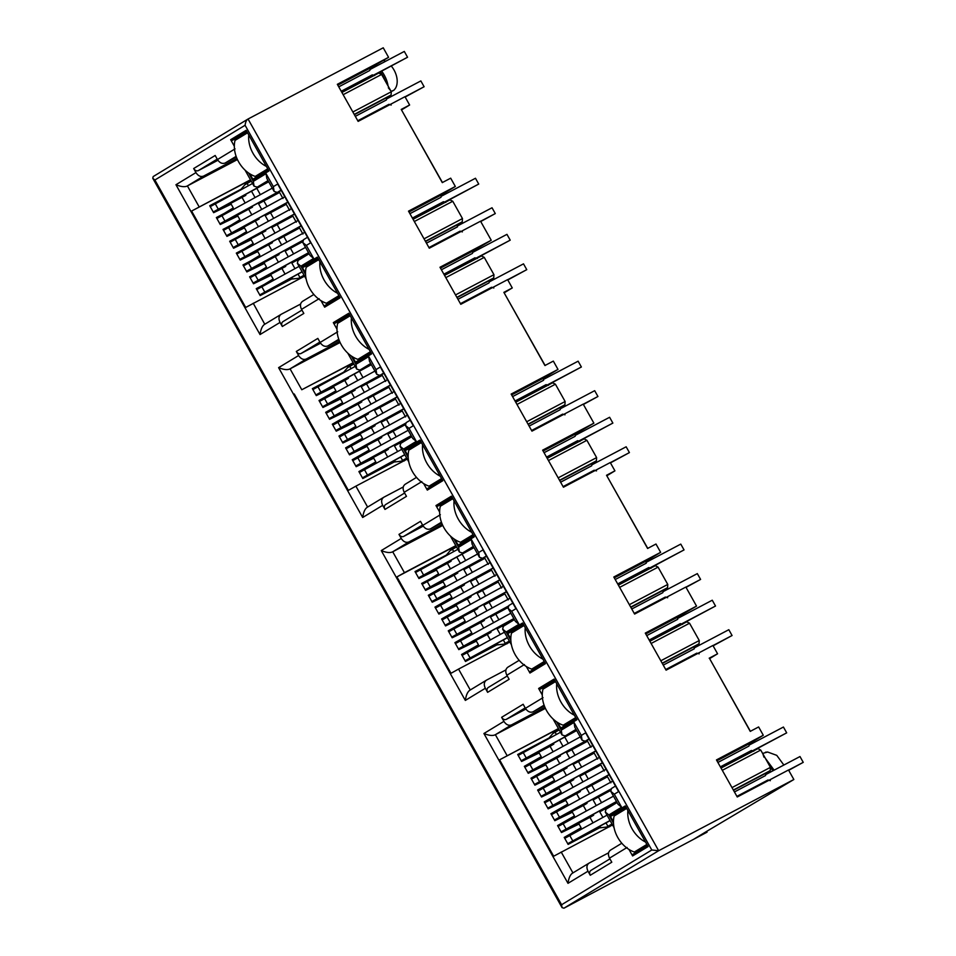 <?xml version="1.0" encoding="UTF-8"?>
<svg xmlns="http://www.w3.org/2000/svg" width="956" height="956" viewBox="0 0 956 956"><rect width="100%" height="100%" fill="white"/><g stroke="black" fill="none" stroke-linecap="round" stroke-linejoin="round"><path stroke-width="1.43" d="M372.278 68.306A21.319 14.113 -117.8 0 0 371.179 67.529M385.328 81.105A23.314 15.439 -117.8 0 0 382.854 75.667A23.314 15.439 -117.8 0 0 380.38 71.855M375.445 66.633A23.314 15.439 -117.8 0 0 374.322 65.737M772.795 770.859L767.991 762.996M774.121 770.166L765.302 758.216M767.979 779.988L736.909 796.348L767.979 779.988L770.321 780.67M734.435 791.938L765.529 775.555L734.447 791.962M717.896 762.47L748.942 746.074L749.528 743.625L763.294 735.26L716.462 759.924L737.255 796.981L788.509 769.986L793.85 779.51L707.822 830.68L694.235 838.926L707.046 832.174L706.627 831.409M694.355 648.73L663.261 665.113L693.865 649.028L694.904 646.292L699.063 643.77L699.266 640.532L689.551 623.228L686.743 621.818L649.865 641.249L686.743 621.818M646.722 635.632L677.302 619.524L678.354 616.787L645.766 633.947M662.843 592.648L631.773 609.008L662.843 592.648L663.428 590.199L667.575 587.677L667.778 584.439L658.075 567.135L655.326 565.689L618.377 585.144M646.292 563.144L615.222 579.515L645.826 563.431L646.865 560.694L660.644 552.329L613.812 577.006L634.605 614.051L685.858 587.056L696.542 606.104L678.354 616.787M560.622 482.206L591.692 465.799L592.254 463.361L596.401 460.84L596.616 457.601L586.9 440.298L584.152 438.864L547.214 458.318L584.08 438.888M544.06 452.714L575.118 436.318L575.703 433.869L543.116 451.029M529.134 426.113L560.192 409.718L560.778 407.268L564.924 404.747L565.127 401.508L555.412 384.204L552.604 382.794L515.726 402.225L552.604 382.794M512.583 396.609L543.175 380.5L544.215 377.763L557.993 369.41L511.161 394.075L531.954 431.132L583.208 404.125L593.891 423.173L575.703 433.869M415.43 572.297L425.575 566.944M518.092 755.216L528.238 749.874M312.779 389.367L322.925 384.025M210.129 206.436L220.274 201.095M249.815 173.825L253.483 180.349L268.959 170.957L246.146 130.315L230.671 139.696L234.328 146.22M268.325 169.857L253.71 178.724L253.483 180.349M230.671 139.696L232.2 140.401L247.329 132.43M320.989 300.65L324.658 307.175L340.121 297.794L317.308 257.14L301.845 266.533L305.502 273.046M339.5 296.683L324.885 305.55L324.658 307.175M301.845 266.533L303.375 267.226L318.503 259.255M352.465 356.743L356.134 363.28L371.609 353.887L348.797 313.233L333.321 322.626L336.978 329.151M356.134 363.28L356.361 361.655L370.988 352.776M333.321 322.626L334.851 323.319L349.98 315.349M455.199 539.817L458.784 546.199L474.26 536.818L451.447 496.164L435.972 505.557L439.629 512.046M458.784 546.199L459.023 544.573L473.734 535.647M435.972 505.557L437.513 506.25L452.642 498.279M423.663 483.593L427.308 490.105L442.783 480.713L419.971 440.071L404.496 449.451L408.152 455.952M442.258 479.554L427.535 488.48L427.308 490.105M404.496 449.451L406.025 450.156L421.154 442.186M557.85 722.748L561.435 729.129L576.91 719.737L554.098 679.095L538.634 688.475L542.207 694.869M576.396 718.577L561.674 727.504L561.435 729.129M538.634 688.475L540.164 689.18L555.293 681.21M526.314 666.511L529.959 673.036L545.434 663.643L522.621 622.989L507.146 632.382L510.803 638.883M544.908 662.472L530.198 671.411L529.959 673.036M507.146 632.382L508.688 633.075L523.804 625.105M793.85 779.51L658.66 850.721L651.789 850.004L561.59 904.735L562.044 907.603L563.932 908.2L707.046 832.174M340.097 342.487L290.062 368.849L301.785 389.749L353.134 362.706M301.785 389.749L350.314 364.451L343.742 372.123L312.373 388.65L316.281 395.617L333.835 387.12L335.926 390.837L319.017 400.492L322.937 407.459L340.491 398.963L342.571 402.679L325.673 412.335L329.581 419.302L347.136 410.817L349.227 414.534L332.318 424.189L336.225 431.156L353.78 422.66L355.871 426.376L338.962 436.032L342.881 442.998L360.436 434.502L362.515 438.218L345.618 447.874L349.526 454.853L367.08 446.356L369.171 450.073L352.262 459.728L356.17 466.695L373.724 458.199L375.816 461.915L358.906 471.571L362.826 478.538L394.195 462.011L404.412 460.852M353.29 362.969L350.171 364.606M335.078 377.381L343.742 372.123M319.304 400.994L327.418 396.071M325.948 412.837L334.062 407.913M332.604 424.691L340.706 419.768M339.249 436.534L347.363 431.61M345.893 448.376L354.007 443.453M352.549 460.23L360.651 455.307M359.193 472.073L367.307 467.149M371.071 364.188L359.862 370.091L370.689 363.519M442.473 182.584L401.221 109.426L442.281 182.596L450.682 178.174L455.343 186.48L408.511 211.145L429.292 248.202L480.545 221.206L491.241 240.255L439.987 267.25L460.78 304.295L507.612 279.63L512.273 287.935L504.302 292.763M512.273 287.935L503.872 292.357L545.135 365.515M247.52 181.688L250.639 180.039M232.428 194.45L241.091 189.192L247.664 181.521L191.606 211.049L250.484 179.776M216.654 218.064L233.276 207.906L231.185 204.19L213.63 212.686L209.723 205.719L241.091 189.192M224.768 213.14L216.367 217.562L220.274 224.529L237.841 216.032L239.92 219.749L223.298 229.918M231.412 224.995L223.011 229.416L226.931 236.383L244.485 227.887L246.564 231.603L229.942 241.76M238.056 236.837L229.667 241.259L233.575 248.225L251.129 239.729L253.221 243.445L236.598 253.603M244.712 248.68L236.311 253.101L240.219 260.068L257.785 251.583L259.865 255.3L243.242 265.457M251.356 260.534L242.955 264.955L246.875 271.922L264.43 263.426L266.509 267.142L249.886 277.3M258.001 272.376L249.612 276.798L253.519 283.765L271.074 275.268L273.165 278.985L256.543 289.142M264.657 284.219L256.256 288.64L260.163 295.619L291.532 279.092L301.14 277.993M237.446 159.568L187.4 185.918L199.135 206.831M304.582 276.176L245.704 307.45L191.606 211.049M217.92 160.273L198.286 170.622C196.554 171.267 195.024 170.574 193.674 168.531L195.956 172.594L175.952 184.735L260.032 334.552L280.036 322.423C278.316 318.754 278.71 316.042 281.195 314.285L300.638 304.044M235.056 148.873L217.466 159.544C219.713 162.926 222.27 164.085 225.15 163.022L236.395 157.095M236.969 158.517L203.628 176.071L187.4 185.918C184.926 187.233 181.102 186.826 175.952 184.735M750.436 731.364L709.376 658.194L750.245 731.376L758.634 726.954L763.294 735.26M593.891 423.173L542.638 450.168L563.431 487.225L610.263 462.549L614.923 470.854L606.534 475.275L647.786 548.445M606.534 475.275L647.594 548.457L655.983 544.024L660.644 552.329M503.872 292.357L544.932 365.527L553.333 361.105L557.993 369.41M491.241 240.255L473.041 250.938L440.465 268.098M589.159 739.131L585.227 741.211L582.085 740.207L581.32 735.439L574.018 722.425L561.268 730.169L556.571 721.804M576.372 730.037L565.163 735.941L562.032 734.949L561.268 730.169M544.358 705.875L533.101 711.802L544.084 705.134M543.02 697.653L525.43 708.324L523.147 704.261L501.637 717.311L503.92 721.374C506.154 724.779 508.712 725.939 511.591 724.851L544.932 707.297M545.398 708.348L495.363 734.698L511.591 724.851M558.447 728.556L499.57 759.829L555.615 730.3L549.055 737.972L517.686 754.499L521.594 761.466L539.148 752.97L541.239 756.686L524.33 766.342L528.238 773.308L545.792 764.824L547.884 768.54L530.974 778.196L534.882 785.163L552.449 776.666L554.528 780.383L537.63 790.038L541.538 797.005L559.093 788.509L561.184 792.225L544.275 801.881L548.182 808.86L565.737 800.363L567.828 804.08L550.919 813.735L554.827 820.702L572.393 812.206L574.472 815.922L557.575 825.578L561.483 832.545L579.037 824.048L581.117 827.765L564.219 837.42L568.127 844.399L599.496 827.872L609.713 826.701M612.545 824.956L553.667 856.229L499.57 759.829M608.59 852.824L589.159 863.065L572.728 873.031L589.159 863.065C586.673 864.822 586.279 867.534 588 871.203L590.27 875.266C589.231 873.067 589.47 871.442 590.975 870.378L609.916 858.882L590.975 870.378M555.484 730.468L558.591 728.819M540.391 743.23L549.055 737.972M524.605 766.843L532.719 761.92M531.261 778.698L539.375 773.774M537.905 790.54L546.019 785.617M544.55 802.383L552.664 797.459M551.206 814.237L559.32 809.314M557.85 826.08L565.964 821.156M564.494 837.922L572.608 832.999M501.637 717.311C502.976 719.342 504.517 720.035 506.238 719.402L525.884 709.053M765.457 752.217L767.644 752.025L762.613 753.424M767.644 752.025L776.762 755.36L783.86 765.039M763.94 757.14L762.721 753.364M769.293 771.169L769.855 772.412M486.508 556.213L482.565 558.28L479.434 557.288L478.669 552.508L471.368 539.507L472.133 544.275L479.434 557.288M473.722 547.107L462.513 553.01L473.351 546.438M440.358 514.722L422.779 525.394L420.497 521.331L398.987 534.38L401.257 538.443L381.265 550.584L465.333 700.413L485.337 688.272C483.628 684.615 484.011 681.903 486.496 680.134L505.939 669.893M509.895 642.026L458.545 669.081L470.268 689.981L486.496 680.134L470.268 689.981C467.807 691.308 466.158 694.773 465.333 700.413M442.748 525.418L392.713 551.779L404.448 572.68L396.907 576.898L451.005 673.299L458.545 669.081M421.955 583.925L430.069 579.001L421.68 583.423L425.587 590.39L443.142 581.893L445.233 585.61L428.324 595.265L432.231 602.232L449.786 593.736L451.877 597.452L434.968 607.108L438.888 614.075L456.442 605.59L458.522 609.307L441.624 618.962L445.532 625.929L463.086 617.433L465.178 621.149L448.268 630.805L452.176 637.772L469.731 629.275L471.822 632.992L454.913 642.647L458.82 649.626L476.387 641.129L478.466 644.846L461.569 654.502L465.476 661.468L496.845 644.942L507.062 643.77M430.069 579.001L438.577 573.755L436.498 570.039L418.943 578.535L415.024 571.569L446.392 555.054L452.965 547.37L396.907 576.898M404.448 572.68L455.797 545.637M452.821 547.537L455.94 545.9M422.779 525.394C425.014 528.776 427.571 529.935 430.451 528.871L441.708 522.944M442.281 524.366L408.941 541.933L392.713 551.779C390.227 553.082 386.415 552.688 381.265 550.584M398.987 534.38C400.325 536.412 401.867 537.105 403.587 536.471L423.233 526.123M437.729 560.3L446.392 555.054M428.599 595.767L436.713 590.844M435.255 607.61L443.369 602.686M441.899 619.464L450.013 614.541M448.543 631.307L456.657 626.383M455.199 643.149L463.313 638.226M461.844 655.003L469.958 650.08M383.858 373.282L379.914 375.35L376.772 374.358L376.019 369.59L368.717 356.576L369.482 361.344L376.772 374.358M337.707 331.792L320.117 342.463L317.846 338.4L296.324 351.45L298.607 355.524L278.602 367.654L362.683 517.483L382.687 505.342C380.978 501.685 381.36 498.972 383.846 497.216L403.289 486.974M407.232 459.107L355.883 486.15L367.618 507.062L383.846 497.216L367.618 507.062C365.156 508.377 363.507 511.854 362.683 517.483M294.257 393.98L348.354 490.368L355.883 486.15M320.117 342.463C322.363 345.857 324.921 347.016 327.8 345.953L339.045 340.025M339.619 341.435L306.29 359.002L290.062 368.849C287.577 370.151 283.753 369.757 278.602 367.654M296.324 351.45C297.675 353.481 299.204 354.186 300.937 353.541L320.583 343.192M457.53 226.799L426.472 243.159L457.076 227.074L458.115 224.337L462.274 221.816L462.477 218.577L452.762 201.274L449.953 199.864L413.076 219.294L449.953 199.864M457.96 299.288L489.042 282.88L489.603 280.443L493.75 277.921L493.953 274.683L484.25 257.379L481.489 255.933L444.552 275.388L481.43 255.969M305.538 274.468L300.889 266.174L313.64 258.431L306.338 245.429L310.64 242.812L277.658 184.042L273.356 186.659L266.055 173.645L253.304 181.389L254.081 186.169L257.212 187.161L268.409 181.258M281.207 190.352L277.264 192.431L274.133 191.439L273.356 186.659M388.088 86.028A23.314 15.439 -117.8 0 0 381.707 71.162M376.772 65.928A23.314 15.439 -117.8 0 0 375.648 65.044M388.315 87.785L391.219 91.334L393.944 90.199L391.231 91.633M391.315 66.095A17.316 11.46 62.2 0 1 395.306 88.538L393.944 90.199M383.499 60.407A17.316 11.46 62.2 0 1 385.555 61.303M337.815 85.168L370.39 68.007L388.578 57.324L383.236 47.8L248.046 119.01L153.199 176.561L152.757 178.246L154.884 180.003L561.59 904.735M563.932 908.2L658.66 850.721L248.046 119.01C246.54 119.859 245.549 121.938 245.083 125.272L154.884 180.003M248.046 119.01L153.199 176.561M217.466 159.544L215.184 155.481L193.674 168.531M195.956 172.594C198.191 176 200.748 177.159 203.628 176.071M260.032 334.552C260.857 328.924 262.494 325.446 264.967 324.132L281.195 314.285L264.764 324.251L253.232 303.231M280.036 322.423L282.319 326.486C281.279 324.287 281.506 322.65 283.012 321.598L301.965 310.103L283.012 321.598M282.319 326.486L303.829 313.437L301.546 309.362C299.814 305.693 300.196 302.98 302.705 301.236L313.855 294.472L302.705 301.236M300.889 266.174L297.34 263.27L298.081 260.438L309.099 253.758L298.081 260.438M313.64 258.431L310.091 255.515L302.789 242.525L303.53 239.693L307.533 237.267L303.53 239.693M306.338 245.429L302.789 242.525M266.055 173.645L266.82 178.425L274.133 191.439M298.607 355.524C300.841 358.93 303.411 360.089 306.29 359.002M382.687 505.342L384.969 509.417C383.93 507.206 384.157 505.581 385.662 504.529L404.615 493.033L385.662 504.529M384.969 509.417L406.479 496.355L404.197 492.292C402.464 488.624 402.846 485.911 405.356 484.154L416.505 477.391L405.356 484.154M408.188 457.398L403.54 449.105L399.99 446.201L400.731 443.369L411.749 436.689M403.54 449.105L416.29 441.361L412.741 438.445L405.452 425.444L406.18 422.624L410.184 420.198L406.18 422.624M416.29 441.361L408.989 428.348L405.452 425.444M408.989 428.348L413.291 425.743L380.321 366.973L376.019 369.59M368.717 356.576L355.955 364.32L356.731 369.1L359.862 370.091M401.257 538.443C403.504 541.849 406.061 543.008 408.941 541.933M485.337 688.272L487.62 692.335C486.58 690.136 486.819 688.511 488.313 687.46L507.266 675.964L488.313 687.46M487.62 692.335L509.13 679.286L506.859 675.223C505.115 671.554 505.509 668.842 508.018 667.085L519.156 660.321L508.018 667.085M510.839 640.317L506.19 632.024L502.641 629.12L503.382 626.288L514.412 619.608L503.382 626.288M506.19 632.024L518.953 624.292L515.404 621.376L508.102 608.375L508.843 605.542L512.834 603.128L508.843 605.542M518.953 624.292L511.651 611.278L508.102 608.375M511.651 611.278L515.953 608.673L482.971 549.903L478.669 552.508M471.368 539.507L458.617 547.238L459.382 552.018L462.513 553.01M525.43 708.324C527.676 711.706 530.233 712.865 533.101 711.802M503.92 721.374L483.915 733.515C489.066 735.606 492.89 736.012 495.363 734.698L507.098 755.61M561.196 852.011L572.931 872.912C570.445 874.214 568.796 877.692 567.995 883.332L588 871.203M590.27 875.266L611.792 862.216L609.51 858.141C607.777 854.473 608.159 851.76 610.669 850.015L621.806 843.24L610.669 850.015M606.032 809.218L617.062 802.538L606.032 809.218L605.291 812.038L608.841 814.954L621.603 807.211L614.302 794.209L618.604 791.592L585.622 732.834L581.32 735.439M611.493 788.473L615.485 786.047L611.493 788.473L610.753 791.293L618.054 804.307L621.603 807.211M610.753 791.293L614.302 794.209M582.085 740.207L574.795 727.217L574.018 722.425M388.578 57.324L337.337 84.319L358.13 121.376L404.962 96.699L409.622 105.005L401.651 109.832M409.622 105.005L401.221 109.426M355.309 116.357L386.391 99.95L386.941 97.512L391.1 94.991L391.303 91.752L381.587 74.448L378.779 73.038L341.901 92.469M765.529 775.555L766.079 773.117L770.225 770.596L770.44 767.357L760.725 750.054L757.917 748.644L721.039 768.074L757.917 748.644M647.559 845.403L632.848 854.329L632.609 855.955L648.084 846.574L625.272 805.92L609.797 815.313L611.338 816.006L626.061 807.079M696.542 606.104L645.288 633.099L666.081 670.156L712.913 645.479L717.574 653.785L709.615 658.612M540.164 689.18L554.886 680.242M717.574 653.785L709.185 658.206M508.688 633.075L523.398 624.149M452.224 497.323L437.513 506.25M614.923 470.854L606.964 475.694M406.025 450.156L420.748 441.218M349.573 314.393L334.851 323.319M441.409 269.783L472.467 253.388L441.397 269.759M474.929 257.809L443.871 274.169L474.929 257.809L477.283 258.49M491.48 287.314L460.422 303.673L491.587 287.254L493.834 287.983M489.006 282.892L457.948 299.252M303.375 267.226L318.001 258.359M460.003 231.209L428.945 247.568L460.111 231.149L462.357 231.89M409.933 213.69L440.967 197.294L409.909 213.654M408.989 212.005L441.564 194.833L455.343 186.48M443.453 201.716L412.383 218.064L443.453 201.716L445.795 202.385M472.467 253.388L473.041 250.938M440.967 197.294L441.564 194.833M341.901 92.457L378.779 73.038M753.758 751.165L751.404 750.496L720.358 766.855L751.404 750.496M716.94 760.785L749.528 743.625M611.338 816.006L626.467 808.035M766.079 773.117L733.503 790.277M609.797 815.313L613.465 821.802M628.964 849.442L632.609 855.955M651.108 568.246L648.754 567.565L617.696 583.925L648.754 567.565M667.658 597.739L665.328 597.058L634.258 613.429M634.246 613.417L665.328 597.058M682.584 624.34L680.349 623.599L649.172 640.018L680.242 623.659M699.147 653.844L696.805 653.151L665.735 669.523L696.805 653.151M614.29 577.854L646.865 560.694M630.841 607.359L663.428 590.199M694.904 646.292L662.329 663.452M559.678 480.521L592.254 463.361M548.457 385.316L546.103 384.635L515.045 401.006L546.103 384.635M565.008 414.82L562.666 414.127L531.596 430.499L562.666 414.127M579.934 441.409L577.687 440.668L546.521 457.088L577.579 440.74M596.484 470.914L594.154 470.233L563.084 486.604L594.154 470.233M511.639 394.924L544.215 377.763M560.778 407.268L528.19 424.428M457.016 297.603L489.603 280.443M458.115 224.337L425.54 241.498M232.2 140.401L246.827 131.522M388.829 104.383L357.771 120.743L388.937 104.323L391.183 105.064M386.355 99.974L355.297 116.333M338.759 86.853L369.793 70.469L338.747 86.829M372.278 74.879L341.22 91.238L372.278 74.879L374.632 75.56M369.793 70.469L370.39 68.007M386.941 97.512L354.365 114.672M529.122 426.089L560.192 409.718M575.118 436.318L544.048 452.678M717.872 762.434L748.942 746.074M646.698 635.609L677.768 619.237M560.598 482.183L591.692 465.799M512.571 396.585L543.641 380.213M260.08 295.464L292.357 278.244L259.984 295.296M259.853 295.046L302.156 271.851M302.084 271.719L259.769 294.914M256.77 289.572L299.085 266.377M252.551 183.456L210.236 206.639M268.624 181.64L213.236 211.981M213.308 212.113L268.708 181.771M213.547 212.531L245.823 195.323L213.451 212.363M219.964 223.967L281.231 190.411M276.941 192.574L219.88 223.835M216.893 218.494L272.281 188.141M220.191 224.385L252.468 207.165L220.095 224.218M253.197 283.203L308.597 252.85M308.513 252.719L253.125 283.06M250.125 277.718L305.514 247.377M253.436 283.621L285.713 266.401L253.34 283.454M226.608 235.809L287.876 202.254M287.804 202.122L226.536 235.678M223.537 230.336L284.804 196.781M226.847 236.228L259.112 219.008L226.751 236.06M246.552 271.349L302.622 240.637M302.777 240.374L246.481 271.217M243.481 265.876L304.749 232.32M246.791 271.767L279.056 254.547L246.696 271.6M233.252 247.664L294.532 214.096M294.448 213.965L233.18 247.52M230.181 242.179L291.449 208.623M233.491 248.07L265.768 230.862L233.395 247.903M239.908 259.506L301.176 225.951M301.104 225.807L239.825 259.375M236.825 254.033L298.105 220.466M240.135 259.924L272.412 242.704L240.04 259.757M242.083 197.498L245.154 202.971M248.739 209.352L251.81 214.813M255.383 221.195L258.455 226.668M262.028 233.037L265.099 238.51M268.684 244.891L271.755 250.353M275.328 256.734L278.399 262.207M281.972 268.576L285.043 274.049M282.988 198.501L279.594 192.455L258.562 203.783L261.717 209.4M289.632 210.344L286.25 204.297L265.206 215.626L268.361 221.242M296.288 222.186L292.894 216.152L271.863 227.468L275.017 233.097M302.933 234.041L299.539 227.994L278.507 239.323L281.661 244.939M302.502 241.784L285.151 251.165L288.306 256.782M291.377 262.267L291.807 263.008L309.051 253.687M304.211 256.232L303.793 255.479M293.6 253.89L290.385 248.166M297.567 244.389L297.149 243.637M286.943 242.047L283.729 236.323M290.923 232.535L290.493 231.782M299.539 227.994L299.049 227.11M280.299 230.205L277.085 224.481M284.267 220.693L283.848 219.94M292.894 216.152L292.393 215.267M273.655 218.35L270.44 212.626M277.622 208.85L277.204 208.085M286.25 204.297L285.748 203.413M266.999 206.508L263.784 200.784M270.978 196.996L270.548 196.243M279.594 192.455L279.104 191.57M258.144 203.031L258.562 203.783M264.788 214.873L265.206 215.626M271.432 226.727L271.863 227.468M278.088 238.57L278.507 239.323M284.733 250.412L285.151 251.165M298.881 278.244L304.127 275.376M297.519 260.88L297.029 260.02M291.807 263.008L294.962 268.636M298.033 274.109L299.945 277.527L304.032 275.197M256.782 188.296L260.355 194.666M251.237 181.114L247.15 183.456L248.417 185.703M251.488 191.188L255.073 197.557M247.15 183.456L244.867 184.783M299.945 277.527L298.738 278.268M245.823 195.323L245.381 194.522M252.468 207.165L252.026 206.376M259.112 219.008L258.67 218.219M265.768 230.862L265.326 230.061M272.412 242.704L271.97 241.916M279.056 254.547L278.614 253.758M285.713 266.401L285.27 265.613M292.357 278.244L291.915 277.455M373.904 74.962L407.555 57.241L404.304 51.433L370.522 69.226M405.009 96.795L424.117 86.733L405.141 97.034M387.072 98.719L420.855 80.925L424.117 86.733M248.763 134.975A26.649 19.957 58.8 0 0 266.413 166.428M407.555 57.241L374.155 75.13M267.752 168.818L255.216 176.418A26.649 19.957 58.8 0 1 235.021 140.412L247.544 132.812M268.182 169.594L255.216 176.418M319.937 261.801A26.649 19.957 58.8 0 0 337.588 293.265M338.926 295.643L326.39 303.243A26.649 19.957 58.8 0 1 306.195 267.238L318.718 259.638M445.078 201.788L478.729 184.066L475.479 178.258L441.696 196.052M480.605 221.302L495.292 213.57L480.737 221.529M458.247 225.556L492.029 207.763L495.292 213.57M478.729 184.066L445.329 201.967M339.356 296.42L326.39 303.243M422.588 444.731A26.649 19.957 58.8 0 0 440.238 476.184M441.576 478.574L429.053 486.174A26.649 19.957 58.8 0 1 408.845 450.168L421.369 442.568M547.74 384.718L581.379 366.996L578.129 361.189L544.346 378.982M583.256 404.233L597.942 396.489L583.387 404.46M560.897 408.475L594.68 390.681L597.942 396.489M581.379 366.996L547.991 384.886M442.007 479.35L429.053 486.174M525.238 627.662A26.649 19.957 58.8 0 0 542.889 659.114M544.227 661.492L531.703 669.104A26.649 19.957 58.8 0 1 511.496 633.099L524.019 625.499M650.391 567.649L684.042 549.915L680.78 544.107L646.997 561.901M685.906 587.151L700.593 579.42L686.038 587.39M663.56 591.405L697.33 573.612L700.593 579.42M684.042 549.915L650.642 567.816M544.669 662.269L531.703 669.104M627.889 810.58A26.649 19.957 58.8 0 0 645.551 842.045M646.877 844.423L634.354 852.023A26.649 19.957 58.8 0 1 614.146 816.018L626.682 808.418M753.041 750.568L786.692 732.846L783.43 727.038L749.659 744.832M788.569 770.082L803.243 762.35L788.7 770.309M766.21 774.336L799.993 756.543L803.243 762.35M786.692 732.846L753.292 750.735M647.32 845.2L634.354 852.023M476.554 257.893L510.217 240.159L506.955 234.351L473.172 252.145M507.66 279.726L526.768 269.664L507.791 279.965M489.723 281.65L523.506 263.856L526.768 269.664M351.414 317.906A26.649 19.957 58.8 0 0 369.064 349.358M510.217 240.159L476.817 258.06M370.402 351.736L357.879 359.348A26.649 19.957 58.8 0 1 337.671 323.343L350.195 315.743M370.832 352.513L357.879 359.348M579.216 440.812L612.868 423.09L609.605 417.282L575.823 435.076M610.322 462.656L629.418 452.594L610.454 462.883M592.385 464.58L626.156 446.787L629.418 452.594M454.064 500.825A26.649 19.957 58.8 0 0 471.714 532.289M612.868 423.09L579.467 440.979M473.053 534.667L460.529 542.267A26.649 19.957 58.8 0 1 440.322 506.262L452.857 498.662M473.495 535.444L460.529 542.267M681.867 623.742L715.518 606.02L712.256 600.213L678.485 618.006M712.973 645.575L732.069 635.513L713.104 645.814M695.036 647.499L728.819 629.705L732.069 635.513M556.715 683.755A26.649 19.957 58.8 0 0 574.377 715.207M715.518 606.02L682.118 623.91M575.715 717.598L563.18 725.198A26.649 19.957 58.8 0 1 542.972 689.192L555.508 681.592M576.145 718.374L563.18 725.198M344.746 380.428L347.817 385.901M351.39 392.271L354.461 397.744M358.034 404.125L361.105 409.586M364.69 415.968L367.761 421.441M371.334 427.81L374.405 433.283M377.979 439.664L381.05 445.138M384.635 451.507L387.694 456.98M385.638 381.42L382.257 375.385L361.213 386.702L364.367 392.33M392.283 393.275L388.901 387.228L367.869 398.556L371.024 404.173M398.939 405.117L395.545 399.082L374.513 410.399L377.668 416.015M405.583 416.959L402.201 410.925L381.157 422.241L384.312 427.87M405.153 424.715L387.813 434.096L390.956 439.712M394.039 445.185L394.458 445.938L411.713 436.605M406.874 439.163L406.443 438.41M396.25 436.82L393.036 431.096M400.217 427.308L399.799 426.555M389.606 424.978L386.391 419.254M393.573 415.466L393.155 414.713M402.201 410.925L401.699 410.04M382.95 413.123L379.735 407.399M386.929 403.623L386.499 402.858M395.545 399.082L395.055 398.186M376.305 401.281L373.091 395.557M380.273 391.769L379.855 391.016M388.901 387.228L388.399 386.344M369.661 389.439L366.447 383.715M373.629 379.926L373.21 379.174M382.257 375.385L381.755 374.501M360.794 385.961L361.213 386.702M367.439 397.804L367.869 398.556M374.095 409.646L374.513 410.399M380.739 421.5L381.157 422.241M387.383 433.343L387.813 434.096M401.532 461.174L406.79 458.306M400.17 443.811L399.68 442.939M394.458 445.938L397.612 451.555M400.684 457.04L402.607 460.457L406.682 458.115M359.432 371.215L363.005 377.584M353.887 364.045L349.812 366.375L351.079 368.634M354.15 374.107L357.723 380.476M349.812 366.375L347.518 367.713M402.607 460.457L401.389 461.198M316.197 395.461L345.761 379.89L348.474 378.241L348.032 377.453M322.853 407.304L352.406 391.745L355.118 390.096L354.676 389.295M329.497 419.158L359.05 403.587L361.774 401.938L361.332 401.15M336.142 431.001L365.706 415.43L368.419 413.781L367.976 412.992M342.786 442.855L372.35 427.284L375.063 425.635L374.621 424.846M349.442 454.698L378.994 439.127L381.719 437.478L381.277 436.689M356.086 466.54L385.65 450.969L388.363 449.32L387.921 448.531M362.73 478.394L392.295 462.824L395.007 461.174L394.565 460.386M447.396 563.359L450.467 568.82M454.04 575.201L457.111 580.674M460.696 587.044L463.756 592.517M467.341 598.898L470.412 604.359M473.985 610.741L477.056 616.214M480.641 622.583L483.7 628.056M487.285 634.437L490.356 639.911M488.289 564.351L484.907 558.304L463.875 569.633L467.018 575.249M494.945 576.193L491.551 570.158L470.519 581.475L473.674 587.104M501.589 588.048L498.195 582.001L477.164 593.329L480.318 598.946M508.234 599.89L504.852 593.855L483.808 605.172L486.963 610.788M507.815 607.634L490.464 617.014L493.619 622.643M496.69 628.116L497.108 628.869L514.364 619.536M509.524 622.081L509.094 621.328M498.901 619.751L495.686 614.027M502.88 610.239L502.45 609.486M492.256 607.897L489.042 602.172M496.224 598.396L495.805 597.643M504.852 593.855L504.35 592.959M485.612 596.054L482.398 590.33M489.58 586.542L489.161 585.789M498.195 582.001L497.706 581.117M478.956 584.212L475.741 578.488M482.935 574.699L482.505 573.947M491.551 570.158L491.061 569.274M472.312 572.357L469.097 566.633M476.279 562.857L475.861 562.092M484.907 558.304L484.405 557.42M463.445 568.88L463.875 569.633M470.101 580.734L470.519 581.475M476.745 592.577L477.164 593.329M483.389 604.419L483.808 605.172M490.046 616.273L490.464 617.014M504.194 644.105L509.44 641.225M502.82 626.742L502.342 625.869M497.108 628.869L500.263 634.485M503.334 639.958L505.258 643.388L509.333 641.046M462.083 554.145L465.668 560.515M456.538 546.963L452.463 549.306L453.73 551.564M456.801 557.037L460.374 563.407M452.463 549.306L450.168 550.632M505.258 643.388L504.039 644.117M418.848 578.392L448.412 562.821L451.124 561.172L450.682 560.383M425.504 590.234L455.056 574.664L457.781 573.014L457.327 572.226M432.148 602.077L461.712 586.518L464.425 584.869L463.983 584.068M438.792 613.931L468.356 598.36L471.069 596.711L470.627 595.923M445.448 625.774L475.001 610.203L477.725 608.554L477.271 607.765M452.092 637.628L481.657 622.057L484.369 620.408L483.927 619.619M458.737 649.471L488.301 633.9L491.014 632.251L490.571 631.462M465.393 661.313L494.945 645.742L497.67 644.093L497.216 643.304M550.047 746.278L553.118 751.751M556.703 758.132L559.762 763.593M563.347 769.974L566.418 775.447M569.991 781.817L573.062 787.29M576.635 793.671L579.706 799.144M583.291 805.514L586.363 810.987M589.936 817.356L593.007 822.829M590.951 747.281L587.558 741.235L566.526 752.563L569.68 758.18M597.596 759.124L594.202 753.089L573.17 764.406L576.325 770.022M604.24 770.966L600.858 764.931L579.814 776.248L582.969 781.877M610.896 782.821L607.502 776.774L586.47 788.103L589.625 793.719M610.466 790.564L593.114 799.945L596.269 805.561M599.34 811.047L599.759 811.787L617.014 802.466M612.175 805.012L611.756 804.259M601.551 802.682L598.348 796.946M605.53 793.169L605.1 792.416M594.907 790.827L591.692 785.103M598.886 781.315L598.456 780.562M607.502 776.774L607 775.89M588.263 778.985L585.048 773.261M592.23 769.472L591.812 768.72M600.858 764.931L600.356 764.047M581.618 767.13L578.404 761.406M585.586 757.63L585.156 756.865M594.202 753.089L593.712 752.193M574.962 755.288L571.748 749.564M578.942 745.776L578.511 745.023M587.558 741.235L587.056 740.35M566.107 751.81L566.526 752.563M572.752 763.653L573.17 764.406M579.396 775.507L579.814 776.248M586.052 787.35L586.47 788.103M592.696 799.192L593.114 799.945M606.845 827.024L612.091 824.156M605.471 809.66L604.993 808.8M599.759 811.787L602.913 817.416M605.996 822.889L607.908 826.307L611.995 823.976M564.745 737.076L568.318 743.445M559.2 729.894L555.113 732.236L556.38 734.483M559.451 739.968L563.024 746.337M555.113 732.236L552.831 733.563M607.908 826.307L606.702 827.048M521.51 761.311L551.062 745.752L553.787 744.103L553.333 743.302M528.154 773.165L557.707 757.594L560.431 755.945L559.989 755.156M534.798 785.007L564.363 769.437L567.075 767.788L566.633 766.999M541.455 796.862L571.007 781.291L573.731 779.642L573.277 778.853M548.099 808.704L577.651 793.133L580.376 791.484L579.934 790.696M554.743 820.547L584.307 804.976L587.02 803.327L586.578 802.538M561.399 832.401L590.951 816.83L593.664 815.181L593.222 814.393M568.043 844.244L597.596 828.673L600.32 827.024L599.878 826.235M395.007 461.174L362.647 478.227M362.503 477.976L404.806 454.781M404.735 454.65L362.432 477.845M359.432 472.491L401.735 449.308M355.202 366.375L312.887 389.57M371.286 364.571L315.886 394.912M315.97 395.043L371.358 364.702M348.474 378.241L316.101 395.294M322.614 406.898L383.882 373.33M379.592 375.505L322.542 406.754M319.543 401.412L374.931 371.071M355.118 390.096L322.758 407.137M355.859 466.122L411.247 435.781M411.176 435.649L355.775 465.99M352.776 460.649L408.176 430.308M388.363 449.32L355.99 466.373M329.258 418.74L390.538 385.184M390.454 385.041L329.187 418.609M326.187 413.267L387.455 379.699M361.774 401.938L329.402 418.991M349.203 454.279L405.272 423.556M405.428 423.305L349.131 454.148M346.132 448.806L407.399 415.239M381.719 437.478L349.346 454.53M335.915 430.582L397.182 397.027M397.11 396.895L335.831 430.451M332.831 425.109L394.111 391.554M368.419 413.781L336.046 430.833M342.559 442.437L403.826 408.869M403.755 408.738L342.487 442.293M339.488 436.952L400.755 403.396M375.063 425.635L342.702 442.676M497.67 644.093L465.297 661.146M465.154 660.895L507.457 637.712M507.385 637.568L465.082 660.763M462.083 655.422L504.386 632.227M457.852 549.306L415.549 572.501M473.937 547.489L418.549 577.842M418.62 577.974L474.009 547.621M451.124 561.172L418.764 578.225M425.265 589.816L486.532 556.261M482.242 558.435L425.193 589.685M422.194 584.343L477.582 554.002M457.781 573.014L425.408 590.067M458.51 649.052L513.898 618.711M513.826 618.568L458.438 648.921M455.438 643.579L510.827 613.226M491.014 632.251L458.653 649.303M431.921 601.671L493.188 568.103M493.117 567.972L431.837 601.527M428.838 596.186L490.117 562.63M464.425 584.869L432.052 601.91M451.853 637.21L507.935 606.486M508.078 606.235L451.782 637.066M448.782 631.725L510.062 598.169M484.369 620.408L451.997 637.461M438.565 613.513L499.833 579.957M499.761 579.814L438.493 613.382M435.494 608.04L496.762 574.472M471.069 596.711L438.708 613.764M445.209 625.355L506.477 591.8M506.405 591.668L445.138 625.224M442.138 619.882L503.406 586.327M477.725 608.554L445.353 625.606M600.32 827.024L567.948 844.076M567.804 843.825L610.119 820.63M610.036 820.499L567.733 843.694M564.733 838.352L607.048 815.157M560.503 732.236L518.2 755.419M576.587 730.42L521.199 760.761M521.271 760.904L576.659 730.551M553.787 744.103L521.414 761.143M527.915 772.747L589.195 739.191M584.905 741.354L527.843 772.615M524.844 767.274L580.244 736.921M560.431 755.945L528.059 772.998M561.16 831.983L616.548 801.63M616.477 801.498L561.088 831.851M558.089 826.498L613.477 796.157M593.664 815.181L561.303 832.234M534.571 784.589L595.839 751.034M595.767 750.902L534.5 784.458M531.5 779.116L592.768 745.561M567.075 767.788L534.715 784.84M554.516 820.129L610.573 789.417M610.729 789.166L554.432 819.997M551.445 814.655L612.712 781.1M587.02 803.327L554.647 820.379M541.216 796.444L602.483 762.876M602.411 762.745L541.144 796.3M538.144 790.959L599.412 757.403M573.731 779.642L541.359 796.683M547.86 808.286L609.139 774.73M609.056 774.587L547.788 808.155M544.789 802.813L606.068 769.245M580.376 791.484L548.003 808.537M236.132 156.354L225.15 163.022M585.227 741.211L589.027 738.904M525.191 707.894L506.238 719.402M482.565 558.28L486.377 555.974M441.433 522.215L430.451 528.871M422.54 524.975L403.587 536.471M379.914 375.35L383.726 373.043M338.783 339.284L327.8 345.953M319.89 342.045L300.937 353.541M452.762 201.274L414.33 221.517M462.477 218.577L424.034 238.833M455.522 294.926L493.953 274.683M445.807 277.622L484.25 257.379M217.227 159.114L198.286 170.622M281.064 190.113L277.264 192.431M651.789 850.004L245.083 125.272M301.546 309.362L319.137 298.69M268.039 180.588L257.212 187.161M253.304 181.389L248.608 173.024M404.197 492.292L421.787 481.621M355.955 364.32L351.258 355.943M506.859 675.223L524.438 664.551M458.617 547.238L453.909 538.873M483.915 733.515L567.995 883.332M609.51 858.141L627.1 847.47M613.501 823.247L608.841 814.954M565.163 735.941L576.002 729.368M381.587 74.448L343.156 94.692M391.303 91.752L352.86 111.995M770.44 767.357L731.997 787.613M760.725 750.054L722.294 770.309M770.225 770.596L733.36 790.026M699.063 643.77L662.185 663.201M699.266 640.532L660.823 660.775M689.551 623.228L651.12 643.472M629.347 604.682L667.778 584.439M619.631 587.378L658.075 567.135M618.389 585.144L655.254 565.725M630.697 607.096L667.575 587.677M559.523 480.27L596.401 460.84M558.173 477.857L596.616 457.601M548.457 460.553L586.9 440.298M565.127 401.508L526.696 421.751M555.412 384.204L516.981 404.448M564.924 404.747L528.047 424.165M456.872 297.34L493.75 277.921M462.274 221.816L425.396 241.247M391.1 94.991L354.222 114.409M261.813 286.752L264.812 292.094M215.279 203.831L218.279 209.173M221.923 215.674L224.923 221.015M255.168 274.91L258.168 280.251M228.568 227.516L231.567 232.858M248.512 263.055L251.512 268.409M235.224 239.37L238.223 244.712M241.868 251.213L244.867 256.555M364.463 469.683L367.463 475.024M317.93 386.75L320.929 392.091M324.574 398.604L327.573 403.946M357.819 457.84L360.818 463.182M331.23 410.447L334.23 415.788M351.175 445.986L354.162 451.328M337.874 422.289L340.874 427.643M344.519 434.144L347.518 439.485M467.125 652.613L470.113 657.955M420.58 569.68L423.58 575.022M427.236 581.523L430.224 586.865M460.469 640.759L463.469 646.101M433.881 593.377L436.88 598.719M453.825 628.917L456.825 634.258M440.525 605.22L443.524 610.561M447.181 617.062L450.168 622.416M569.776 835.532L572.775 840.874M523.243 752.611L526.23 757.953M529.887 764.453L532.886 769.795M563.12 823.69L566.119 829.031M536.531 776.296L539.531 781.65M556.476 811.847L559.475 817.189M543.175 788.15L546.175 793.492M549.831 799.993L552.831 805.334M152.757 178.246L562.044 907.603M297.34 263.27L306.111 278.901M245.083 170.144L254.069 186.169M399.99 446.201L408.762 461.82M411.749 436.677L400.731 443.369M347.733 353.075L356.731 369.1M502.641 629.12L511.412 644.75M450.384 535.993L459.382 552.03M605.291 812.038L614.075 827.681M553.034 718.924L562.032 734.949"/></g></svg>
